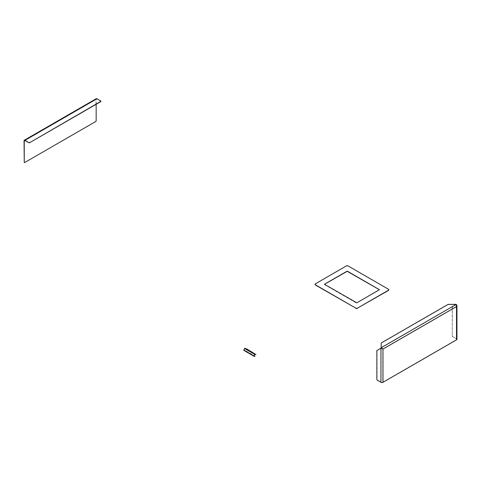 <?xml version="1.0" encoding="UTF-8"?>
<svg xmlns="http://www.w3.org/2000/svg" width="481" height="481" viewBox="0 0 481 481"><rect width="100%" height="100%" fill="white"/><g stroke="black" fill="none" stroke-linecap="round" stroke-linejoin="round"><path stroke-width="0.36" stroke-dasharray="2.4 1.8" d="M245.22 350.613L243.843 350.054L244.703 348.424L246.068 348.875L255.916 354.575M246.314 351.124L254.19 355.669M246.236 351.286L254.99 356.475M245.142 350.775L243.777 350.33M96.158 104.293L96.158 99.459A1.154 0.667 60 0 1 96.398 98.93A1.154 0.667 60 0 1 96.976 98.99L100.751 101.166A0.577 0.331 180 0 1 100.884 101.293M24.651 162.56L95.749 121.513M96.158 120.803L95.959 99.351A1.431 0.83 60 0 1 96.26 98.689M95.959 120.695A0.577 0.331 -60 0 1 95.551 121.398M456.277 304.371L381.186 347.955L381.186 343.38A0.577 0.331 180 0 1 381.361 343.139L447.937 304.701A0.577 0.331 180 0 1 448.346 304.605L456.277 304.605L456.529 306.583M456.325 306.469L382.78 348.929L382.78 382.191L456.325 339.73L456.325 306.469L456.643 305.748M382.78 382.191A1.154 0.667 180 0 1 381.144 382.191L377.465 380.068A0.577 0.331 60 0 1 377.056 379.359L377.056 350.595A0.577 0.331 60 0 1 377.176 350.33L381.144 348.04L381.144 382.191M456.529 338.666L456.529 304.515L452.356 306.926A0.577 0.331 -120 0 0 452.236 307.191L452.236 335.954A0.577 0.331 -120 0 0 452.645 336.664L456.529 338.666A1.443 0.836 180 0 1 456.95 339.255M452.645 336.664L456.325 338.786A1.154 0.667 180 0 1 456.661 339.255A1.154 0.667 180 0 1 456.325 339.73M456.529 304.966L456.325 338.786M456.391 304.593L452.356 306.926M452.236 307.191L452.441 307.07A0.577 0.331 60 0 1 452.561 306.806M452.441 307.07L452.236 335.954M452.849 336.544A0.577 0.331 60 0 1 452.441 335.834M388.498 289.255L348.046 265.903M388.498 289.484A1.154 0.667 180 0 1 388.816 289.839M315.037 284.415A1.154 0.667 180 0 1 315.362 284.055L315.362 283.832M346.41 265.903L315.362 284.055M346.41 266.131A1.154 0.667 180 0 1 348.046 266.131M324.555 284.644L356.421 303.048L379.305 290.073M244.703 348.424L254.918 354.323M244.601 348.503L254.81 354.395M243.843 350.054L254.058 355.946M243.855 350.162L254.058 356.054L243.849 350.162M96.158 99.459L96.976 98.99M95.959 99.351L24.05 140.867M24.483 140.452L96.398 98.93M456.661 305.549L456.661 339.255"/><path stroke-width="0.72" d="M255.555 354.341L247.246 349.218L244.787 348.262L255.477 354.503L256 354.413M254.629 356.241L254.058 355.946L254.81 354.395L255.477 354.503M254.19 355.669L255.068 356.313M254.545 356.409L253.95 355.916L254.996 354.154M253.95 356.205L243.759 350.318L244.787 348.262M100.884 101.293A0.577 0.331 180 0 1 100.751 101.641L29.654 142.689A0.577 0.331 180 0 1 28.836 142.689L25.06 140.506A1.154 0.667 -120 0 0 24.483 140.452A1.154 0.667 -120 0 0 24.248 140.981L24.248 162.325A0.577 0.331 120 0 0 24.651 162.56L95.749 121.513A0.577 0.331 120 0 0 96.158 120.803L96.158 104.293M28.836 142.689L25.06 140.284A1.431 0.83 -120 0 0 24.345 140.211A1.431 0.83 -120 0 0 24.05 140.867L24.248 162.325M24.345 140.211L96.26 98.689A1.431 0.83 60 0 1 96.976 98.761L100.751 100.944A0.577 0.331 0 0 1 100.751 101.413L29.654 142.689M28.836 142.46A0.577 0.331 0 0 0 29.654 142.46M381.186 343.139L381.186 347.955L382.984 349.044L381.186 347.721L456.277 304.371L448.346 304.371A0.577 0.331 0 0 0 447.937 304.467L381.361 342.905A0.577 0.331 0 0 0 381.186 343.139M456.277 304.371L456.529 306.583L456.95 305.549L456.391 304.593M382.984 382.311L456.529 339.845L456.529 306.583L382.984 349.044L382.984 382.311A1.443 0.836 180 0 1 380.94 382.311L377.26 380.182A0.577 0.331 -120 0 1 376.851 379.479L376.851 350.709A0.577 0.331 -120 0 1 376.972 350.445L380.94 348.154L382.984 349.044M380.94 382.311L380.94 348.154L382.78 348.929M456.95 305.549L456.95 339.255A1.443 0.836 180 0 1 456.529 339.845M456.643 305.748L456.529 304.966M355.808 308.129A1.154 0.667 0 0 0 357.443 308.129L388.498 290.199A1.154 0.667 0 0 0 388.834 289.73A1.154 0.667 0 0 0 388.498 289.255L348.046 265.903A1.154 0.667 0 0 0 346.41 265.903L315.362 283.832A1.154 0.667 0 0 0 315.019 284.301A1.154 0.667 0 0 0 315.362 284.776L355.808 308.129L315.362 284.999A1.154 0.667 180 0 1 315.019 284.53A1.154 0.667 180 0 1 315.037 284.415M347.432 271.434L379.389 289.73L356.83 302.82L324.471 284.301L347.023 271.434M379.305 289.61L347.432 271.212M347.023 271.212L324.555 284.187M388.816 289.839A1.154 0.667 180 0 1 388.834 289.953A1.154 0.667 180 0 1 388.498 290.428L388.498 290.199M357.443 308.129L388.498 290.428M357.443 308.357A1.154 0.667 180 0 1 355.808 308.357M243.741 350.018L253.95 355.916M244.498 348.466L254.708 354.365M25.06 140.506L24.248 140.981M96.976 98.761L25.06 140.284M253.968 356.217L243.759 350.318"/></g></svg>
